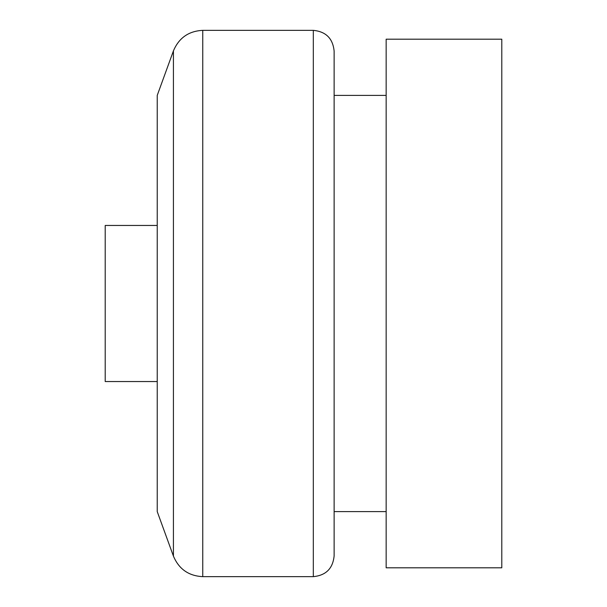 <?xml version="1.0" encoding="UTF-8"?>
<svg xmlns="http://www.w3.org/2000/svg" width="607" height="607" viewBox="0 0 607 607"><rect width="100%" height="100%" fill="white"/><g stroke="black" fill="none" stroke-linecap="round" stroke-linejoin="round"><path stroke-width="0.91" d="M501.792 567.803L501.792 39.197L386.158 39.197L386.158 567.803L501.792 567.803M173.427 50.889L173.427 556.111L157.236 511.618L157.236 95.382L173.427 50.889C178.906 37.907 188.686 31.056 202.761 30.35L313.318 30.35C325.959 31.579 332.894 38.522 334.131 51.163L334.131 511.618L386.158 511.618M334.131 303.5L334.131 555.837C332.894 568.478 325.959 575.421 313.318 576.65L313.318 30.35M157.236 381.545L105.208 381.545L105.208 225.455L157.236 225.455M202.761 30.35L202.761 576.65L313.318 576.65M334.131 95.382L386.158 95.382M173.427 556.111C178.906 569.093 188.686 575.944 202.761 576.65"/></g></svg>
